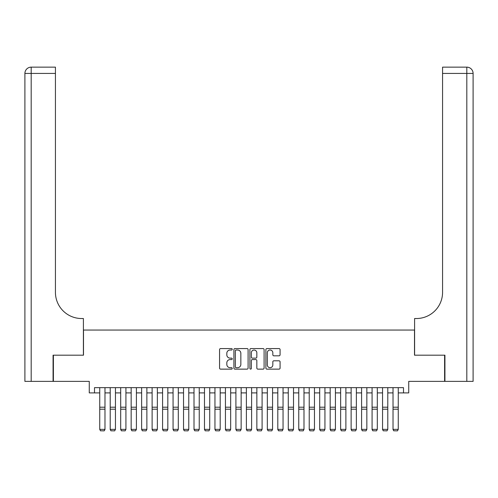 <?xml version="1.0" encoding="UTF-8"?>
<svg xmlns="http://www.w3.org/2000/svg" width="498" height="498" viewBox="0 0 498 498"><rect width="100%" height="100%" fill="white"/><g stroke="black" fill="none" stroke-linecap="round" stroke-linejoin="round"><path stroke-width="0.75" d="M232.242 349.291A0.722 0.722 0 0 0 231.52 348.569L220.595 348.569A1.027 1.027 0 0 0 219.568 349.602L219.568 368.103A1.027 1.027 0 0 0 220.595 369.136L231.52 369.136A0.722 0.722 0 0 0 232.242 368.414A0.722 0.722 0 0 0 231.52 367.692L230.107 367.692A3.293 3.293 0 0 1 226.82 364.405L226.82 362.861A3.293 3.293 0 0 1 230.107 359.575L231.52 359.575A0.722 0.722 0 0 0 232.242 358.853A0.722 0.722 0 0 0 231.52 358.13L230.107 358.13A3.293 3.293 0 0 1 226.82 354.844L226.82 353.3A3.293 3.293 0 0 1 230.107 350.013L231.52 350.013A0.722 0.722 0 0 0 232.242 349.291M279.048 355.821A1.027 1.027 0 0 0 280.075 354.794L280.075 349.602A1.027 1.027 0 0 0 279.048 348.569L266.916 348.569A1.027 1.027 0 0 0 265.888 349.602L265.888 368.103A1.027 1.027 0 0 0 266.916 369.136L279.048 369.136A1.027 1.027 0 0 0 280.075 368.103L280.075 361.834A1.027 1.027 0 0 0 279.048 360.807L273.856 360.807A1.027 1.027 0 0 0 272.829 361.834L272.829 364.947A2.751 2.751 0 0 1 270.078 367.692A2.751 2.751 0 0 1 267.326 364.947L267.326 352.758A2.751 2.751 0 0 1 270.078 350.013A2.751 2.751 0 0 1 272.829 352.758L272.829 354.794A1.027 1.027 0 0 0 273.856 355.821L279.048 355.821M94.502 392.897L94.502 387.656L403.498 387.656L403.498 392.897L408.734 392.897L408.734 381.375L444.608 381.375L444.608 355.186L414.498 355.186L414.498 330.05L83.502 330.05L83.502 355.186L53.392 355.186L53.392 381.375L89.267 381.375L89.267 392.897L99.737 392.897M248.097 349.602A1.027 1.027 0 0 0 247.07 348.569L234.938 348.569A1.027 1.027 0 0 0 233.911 349.602L233.911 368.103A1.027 1.027 0 0 0 234.938 369.136L247.07 369.136A1.027 1.027 0 0 0 248.097 368.103L248.097 349.602M250.93 348.569L263.062 348.569A1.027 1.027 0 0 1 264.089 349.602L264.089 368.103A1.027 1.027 0 0 1 263.062 369.136L257.871 369.136A1.027 1.027 0 0 1 256.837 368.103L256.837 360.602A1.027 1.027 0 0 0 255.81 359.575L252.368 359.575A1.027 1.027 0 0 0 251.341 360.602L251.341 368.414A0.722 0.722 0 0 1 250.619 369.136A0.722 0.722 0 0 1 249.903 368.414L249.903 349.602A1.027 1.027 0 0 1 250.93 348.569M104.978 392.897L110.214 392.897M115.449 392.897L120.69 392.897M125.926 392.897L131.161 392.897M136.402 392.897L141.637 392.897M146.873 392.897L152.114 392.897M157.349 392.897L162.585 392.897M167.826 392.897L173.061 392.897M178.296 392.897L183.538 392.897M188.773 392.897L194.008 392.897M199.244 392.897L204.485 392.897M209.72 392.897L214.955 392.897M220.197 392.897L225.432 392.897M230.667 392.897L235.909 392.897M241.144 392.897L246.379 392.897M251.621 392.897L256.856 392.897M262.091 392.897L267.333 392.897M272.568 392.897L277.803 392.897M283.045 392.897L288.28 392.897M293.515 392.897L298.756 392.897M303.992 392.897L309.227 392.897M314.462 392.897L319.704 392.897M324.939 392.897L330.174 392.897M335.415 392.897L340.651 392.897M345.886 392.897L351.127 392.897M356.363 392.897L361.598 392.897M366.839 392.897L372.074 392.897M377.31 392.897L382.551 392.897M387.786 392.897L393.022 392.897M398.263 392.897L403.498 392.897M236.071 350.013A0.722 0.722 0 0 0 235.349 350.729L235.349 366.976A0.722 0.722 0 0 0 236.071 367.692L237.565 367.692A3.293 3.293 0 0 0 240.851 364.405L240.851 353.3A3.293 3.293 0 0 0 237.565 350.013L236.071 350.013M256.837 352.814A2.751 2.751 0 0 0 254.092 350.063A2.751 2.751 0 0 0 251.341 352.814L251.341 357.103A1.027 1.027 0 0 0 252.368 358.13L255.81 358.13A1.027 1.027 0 0 0 256.837 357.103L256.837 352.814M104.978 387.656L104.978 429.556L104.194 430.857L100.528 430.782L104.194 430.857M100.528 430.857L99.737 429.369L104.978 429.369L104.194 430.782M99.737 387.656L99.737 429.369L100.528 430.782M53.074 355.186L83.403 355.186L83.403 318.527L81.616 318.527A26.189 26.189 0 0 1 55.434 292.338L55.434 73.424L31.187 73.424L31.187 381.375L53.074 381.375L53.074 355.186M31.187 381.375L24.9 381.375L24.9 73.424A6.287 6.287 0 0 1 31.187 67.143L55.434 67.143L55.434 73.424M81.616 318.527A26.189 26.189 0 0 1 55.434 292.338M31.187 67.143A6.287 6.287 0 0 0 24.9 73.424L31.187 73.424L31.187 67.143M444.926 355.186L414.597 355.186L414.597 318.527L416.384 318.527A26.189 26.189 0 0 0 442.566 292.338L442.566 67.143L466.813 67.143A6.287 6.287 0 0 1 473.1 73.424L473.1 381.375L444.926 381.375L444.926 355.186M466.813 381.375L466.813 73.424L473.1 73.424L473.1 381.375M416.384 318.527A26.189 26.189 0 0 0 442.566 292.338M110.214 429.556L110.998 430.857L110.214 429.369L115.449 429.369L114.665 430.857L110.998 430.782L114.665 430.857M120.69 429.556L121.475 430.857L120.69 429.369L125.926 429.369L125.141 430.857L121.475 430.782L125.141 430.857M131.161 429.556L131.951 430.857L131.161 429.369L136.402 429.369L135.612 430.857L131.951 430.782L135.612 430.857M141.637 429.556L142.422 430.857L141.637 429.369L146.873 429.369L146.088 430.857L142.422 430.782L146.088 430.857M115.449 387.656L115.449 429.369L114.665 430.782M110.214 387.656L110.214 429.369L110.998 430.782M125.926 387.656L125.926 429.369L125.141 430.782M120.69 387.656L120.69 429.369L121.475 430.782M136.402 387.656L136.402 429.369L135.612 430.782M131.161 387.656L131.161 429.369L131.951 430.782M146.873 387.656L146.873 429.369L146.088 430.782M141.637 387.656L141.637 429.369L142.422 430.782M152.114 429.556L152.898 430.857L152.114 429.369L157.349 429.369L156.565 430.857L152.898 430.782L156.565 430.857M157.349 387.656L157.349 429.369L156.565 430.782M152.114 387.656L152.114 429.369L152.898 430.782M162.585 429.556L163.369 430.857L162.585 429.369L167.826 429.369L167.035 430.857L163.369 430.782L167.035 430.857M167.826 387.656L167.826 429.369L167.035 430.782M162.585 387.656L162.585 429.369L163.369 430.782M173.061 429.556L173.846 430.857L173.061 429.369L178.296 429.369L177.512 430.857L173.846 430.782L177.512 430.857M178.296 387.656L178.296 429.369L177.512 430.782M173.061 387.656L173.061 429.369L173.846 430.782M183.538 429.556L184.322 430.857L183.538 429.369L188.773 429.369L187.989 430.857L184.322 430.782L187.989 430.857M188.773 387.656L188.773 429.369L187.989 430.782M183.538 387.656L183.538 429.369L184.322 430.782M194.008 429.556L194.793 430.857L194.008 429.369L199.244 429.369L198.459 430.857L194.793 430.782L198.459 430.857M199.244 387.656L199.244 429.369L198.459 430.782M194.008 387.656L194.008 429.369L194.793 430.782M204.485 429.556L205.269 430.857L204.485 429.369L209.72 429.369L208.936 430.857L205.269 430.782L208.936 430.857M209.72 387.656L209.72 429.369L208.936 430.782M204.485 387.656L204.485 429.369L205.269 430.782M214.955 429.556L215.746 430.857L214.955 429.369L220.197 429.369L219.413 430.857L215.746 430.782L219.413 430.857M220.197 387.656L220.197 429.369L219.413 430.782M214.955 387.656L214.955 429.369L215.746 430.782M225.432 429.556L226.216 430.857L225.432 429.369L230.667 429.369L229.883 430.857L226.216 430.782L229.883 430.857M230.667 387.656L230.667 429.369L229.883 430.782M225.432 387.656L225.432 429.369L226.216 430.782M235.909 429.556L236.693 430.857L235.909 429.369L241.144 429.369L240.36 430.857L236.693 430.782L240.36 430.857M241.144 387.656L241.144 429.369L240.36 430.782M235.909 387.656L235.909 429.369L236.693 430.782M246.379 429.556L247.17 430.857L246.379 429.369L251.621 429.369L250.83 430.857L247.17 430.782L250.83 430.857M251.621 387.656L251.621 429.369L250.83 430.782M246.379 387.656L246.379 429.369L247.17 430.782M256.856 429.556L257.64 430.857L256.856 429.369L262.091 429.369L261.307 430.857L257.64 430.782L261.307 430.857M262.091 387.656L262.091 429.369L261.307 430.782M256.856 387.656L256.856 429.369L257.64 430.782M267.333 429.556L268.117 430.857L267.333 429.369L272.568 429.369L271.784 430.857L268.117 430.782L271.784 430.857M272.568 387.656L272.568 429.369L271.784 430.782M267.333 387.656L267.333 429.369L268.117 430.782M277.803 429.556L278.587 430.857L277.803 429.369L283.045 429.369L282.254 430.857L278.587 430.782L282.254 430.857M283.045 387.656L283.045 429.369L282.254 430.782M277.803 387.656L277.803 429.369L278.587 430.782M288.28 429.556L289.064 430.857L288.28 429.369L293.515 429.369L292.731 430.857L289.064 430.782L292.731 430.857M293.515 387.656L293.515 429.369L292.731 430.782M288.28 387.656L288.28 429.369L289.064 430.782M298.756 429.556L299.541 430.857L298.756 429.369L303.992 429.369L303.207 430.857L299.541 430.782L303.207 430.857M303.992 387.656L303.992 429.369L303.207 430.782M298.756 387.656L298.756 429.369L299.541 430.782M309.227 429.556L310.011 430.857L309.227 429.369L314.462 429.369L313.678 430.857L310.011 430.782L313.678 430.857M314.462 387.656L314.462 429.369L313.678 430.782M309.227 387.656L309.227 429.369L310.011 430.782M319.704 429.556L320.488 430.857L319.704 429.369L324.939 429.369L324.154 430.857L320.488 430.782L324.154 430.857M324.939 387.656L324.939 429.369L324.154 430.782M319.704 387.656L319.704 429.369L320.488 430.782M330.174 429.556L330.965 430.857L330.174 429.369L335.415 429.369L334.631 430.857L330.965 430.782L334.631 430.857M335.415 387.656L335.415 429.369L334.631 430.782M330.174 387.656L330.174 429.369L330.965 430.782M340.651 429.556L341.435 430.857L340.651 429.369L345.886 429.369L345.102 430.857L341.435 430.782L345.102 430.857M345.886 387.656L345.886 429.369L345.102 430.782M340.651 387.656L340.651 429.369L341.435 430.782M351.127 429.556L351.912 430.857L351.127 429.369L356.363 429.369L355.578 430.857L351.912 430.782L355.578 430.857M356.363 387.656L356.363 429.369L355.578 430.782M351.127 387.656L351.127 429.369L351.912 430.782M361.598 429.556L362.388 430.857L361.598 429.369L366.839 429.369L366.049 430.857L362.388 430.782L366.049 430.857M372.074 429.556L372.859 430.857L372.074 429.369L377.31 429.369L376.525 430.857L372.859 430.782L376.525 430.857M382.551 429.556L383.336 430.857L382.551 429.369L387.786 429.369L387.002 430.857L383.336 430.782L387.002 430.857M366.839 387.656L366.839 429.369L366.049 430.782M361.598 387.656L361.598 429.369L362.388 430.782M377.31 387.656L377.31 429.369L376.525 430.782M372.074 387.656L372.074 429.369L372.859 430.782M387.786 387.656L387.786 429.369L387.002 430.782M382.551 387.656L382.551 429.369L383.336 430.782M393.022 429.556L393.806 430.857L393.022 429.369L398.263 429.369L397.472 430.857L393.806 430.782L397.472 430.857M398.263 387.656L398.263 429.369L397.472 430.782M393.022 387.656L393.022 429.369L393.806 430.782M104.978 407.208L99.737 407.208M104.978 409.194L99.737 409.194M466.813 67.143L466.813 73.424L442.566 73.424M115.449 407.208L110.214 407.208M115.449 409.194L110.214 409.194M125.926 407.208L120.69 407.208M125.926 409.194L120.69 409.194M136.402 407.208L131.161 407.208M136.402 409.194L131.161 409.194M146.873 407.208L141.637 407.208M146.873 409.194L141.637 409.194M157.349 407.208L152.114 407.208M157.349 409.194L152.114 409.194M167.826 407.208L162.585 407.208M167.826 409.194L162.585 409.194M178.296 407.208L173.061 407.208M178.296 409.194L173.061 409.194M188.773 407.208L183.538 407.208M188.773 409.194L183.538 409.194M199.244 407.208L194.008 407.208M199.244 409.194L194.008 409.194M209.72 407.208L204.485 407.208M209.72 409.194L204.485 409.194M220.197 407.208L214.955 407.208M220.197 409.194L214.955 409.194M230.667 407.208L225.432 407.208M230.667 409.194L225.432 409.194M241.144 407.208L235.909 407.208M241.144 409.194L235.909 409.194M251.621 407.208L246.379 407.208M251.621 409.194L246.379 409.194M262.091 407.208L256.856 407.208M262.091 409.194L256.856 409.194M272.568 407.208L267.333 407.208M272.568 409.194L267.333 409.194M283.045 407.208L277.803 407.208M283.045 409.194L277.803 409.194M293.515 407.208L288.28 407.208M293.515 409.194L288.28 409.194M303.992 407.208L298.756 407.208M303.992 409.194L298.756 409.194M314.462 407.208L309.227 407.208M314.462 409.194L309.227 409.194M324.939 407.208L319.704 407.208M324.939 409.194L319.704 409.194M335.415 407.208L330.174 407.208M335.415 409.194L330.174 409.194M345.886 407.208L340.651 407.208M345.886 409.194L340.651 409.194M356.363 407.208L351.127 407.208M356.363 409.194L351.127 409.194M366.839 407.208L361.598 407.208M366.839 409.194L361.598 409.194M377.31 407.208L372.074 407.208M377.31 409.194L372.074 409.194M387.786 407.208L382.551 407.208M387.786 409.194L382.551 409.194M398.263 407.208L393.022 407.208M398.263 409.194L393.022 409.194"/></g></svg>
